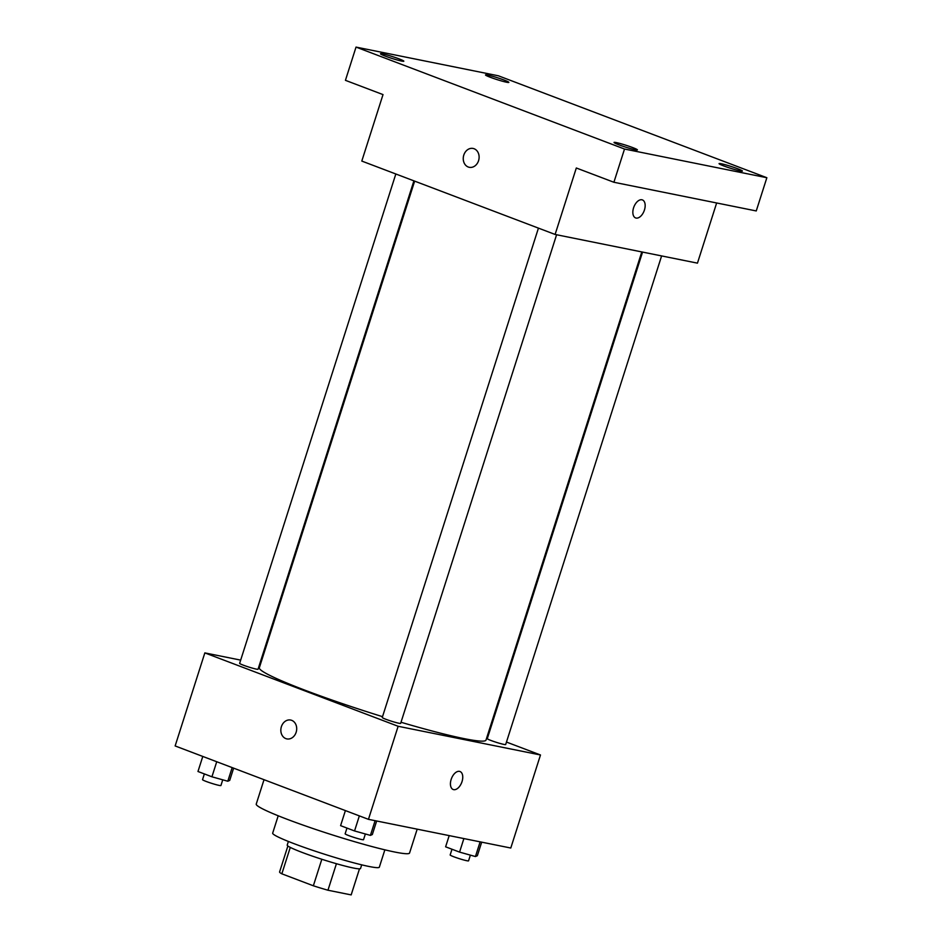 <?xml version="1.0" encoding="UTF-8"?>
<svg xmlns="http://www.w3.org/2000/svg" width="942" height="942" viewBox="0 0 942 942"><rect width="100%" height="100%" fill="white"/><g stroke="black" fill="none" stroke-linecap="round" stroke-linejoin="round"><path stroke-width="1.41" d="M351.154 894.9A37.586 2.908 17.7 0 0 351.201 894.818L359.491 868.842L351.154 894.9L327.957 890.225A37.586 2.908 17.7 0 1 313.356 885.786L281.846 873.823A37.586 2.908 17.7 0 1 279.586 871.962L287.875 845.987M290.277 847.4L281.846 873.823M321.823 859.269L313.356 885.786M361.704 864.85L360.539 868.5A38.481 2.967 -162.3 0 1 340.015 864.721A38.481 2.967 -162.3 0 1 302.135 852.416A38.481 2.967 -162.3 0 1 287.216 845.104L288.382 841.442M336.424 863.708L327.957 890.225M384.866 849.825L379.332 867.182A55.978 4.321 -162.3 0 1 349.482 861.671A55.978 4.321 -162.3 0 1 294.363 843.785A55.978 4.321 -162.3 0 1 272.674 833.14L278.208 815.784M417.176 829.16L409.558 853.016A80.47 6.217 -162.3 0 1 366.638 845.115A80.47 6.217 -162.3 0 1 287.428 819.387A80.47 6.217 -162.3 0 1 256.236 804.091L264.019 779.693M506.466 742.061L540.484 754.978L510.788 848.024L368.452 819.34L175.141 745.946L204.838 652.9L240.681 660.118M540.484 754.978L398.136 726.282L368.452 819.34M398.136 726.282L204.838 652.9M286.863 738.905A9.62 7.866 101.4 0 1 281.387 726.671A9.62 7.866 101.4 0 1 290.666 720.041A9.62 7.866 101.4 0 1 296.471 731.027A9.62 7.866 101.4 0 1 286.863 738.905A9.62 7.866 101.4 0 1 281.387 726.671A9.62 7.866 101.4 0 1 290.666 720.041M414.645 181.123L259.333 667.772A118.963 9.184 17.7 0 0 382.523 716.662M401.009 722.255A118.963 9.184 17.7 0 0 485.99 740.106L641.785 251.926M487.65 734.913L488.392 735.196M259.721 663.957L260.51 664.11M642.562 252.091L487.285 738.658A9.655 0.742 17.7 0 0 496.257 742.308A9.655 0.742 17.7 0 0 505.677 744.533L661.614 255.93M538.435 228.129L382.264 717.486A9.655 0.742 17.7 0 0 391.236 721.136A9.655 0.742 17.7 0 0 400.656 723.362L556.592 234.758M395.828 173.987L239.645 663.345A9.655 0.742 17.7 0 0 248.617 666.995A9.655 0.742 17.7 0 0 258.049 669.22L413.903 180.852M460.002 771.51A9.62 5.499 -69.2 0 1 461.874 782.037A9.62 5.499 -69.2 0 1 453.667 789.643A9.62 5.499 -69.2 0 1 453.173 789.502A9.62 5.499 -69.2 0 1 451.453 778.563A9.62 5.499 -69.2 0 1 460.002 771.51A9.62 5.499 -69.2 0 1 461.886 782.037A9.62 5.499 -69.2 0 1 453.667 789.643A9.62 5.499 -69.2 0 1 453.173 789.502M555.109 234.452L361.799 161.07L383.017 94.6L345.431 80.329L356.029 47.1L498.377 75.796L766.859 177.72L756.249 210.949L613.901 182.265L576.316 167.994L555.109 234.452L697.457 263.148L716.65 202.977M766.859 177.72L624.511 149.036L613.901 182.265M624.511 149.036L356.029 47.1M469.281 167.311A9.62 7.866 101.4 0 1 463.805 155.077A9.62 7.866 101.4 0 1 473.084 148.447A9.62 7.866 101.4 0 1 478.889 159.434A9.62 7.866 101.4 0 1 469.281 167.311A9.62 7.866 101.4 0 1 463.794 155.077A9.62 7.866 101.4 0 1 473.084 148.447M642.42 199.928A9.62 5.499 -69.2 0 1 644.293 210.455A9.62 5.499 -69.2 0 1 636.086 218.061A9.62 5.499 -69.2 0 1 635.591 217.92A9.62 5.499 -69.2 0 1 633.872 206.969A9.62 5.499 -69.2 0 1 642.42 199.928A9.62 5.499 -69.2 0 1 644.293 210.455A9.62 5.499 -69.2 0 1 636.086 218.061A9.62 5.499 -69.2 0 1 635.591 217.92M723.809 165.945A12.258 0.942 -162.3 0 1 719.064 163.614A12.258 0.942 -162.3 0 1 725.599 164.815A12.258 0.942 -162.3 0 1 737.668 168.736A12.258 0.942 -162.3 0 1 742.426 171.067A12.258 0.942 -162.3 0 1 735.879 169.854A12.258 0.942 -162.3 0 1 723.809 165.945M490.24 77.256A12.258 0.942 -162.3 0 1 485.495 74.924A12.258 0.942 -162.3 0 1 492.03 76.137A12.258 0.942 -162.3 0 1 504.1 80.046A12.258 0.942 -162.3 0 1 508.845 82.378A12.258 0.942 -162.3 0 1 502.31 81.177A12.258 0.942 -162.3 0 1 490.24 77.256M385.219 56.096A12.258 0.942 -162.3 0 1 380.474 53.765A12.258 0.942 -162.3 0 1 387.009 54.966A12.258 0.942 -162.3 0 1 399.078 58.887A12.258 0.942 -162.3 0 1 403.824 61.218A12.258 0.942 -162.3 0 1 397.288 60.005A12.258 0.942 -162.3 0 1 385.219 56.096M618.788 144.774A12.258 0.942 -162.3 0 1 614.043 142.442A12.258 0.942 -162.3 0 1 620.578 143.643A12.258 0.942 -162.3 0 1 632.647 147.564A12.258 0.942 -162.3 0 1 637.404 149.896A12.258 0.942 -162.3 0 1 630.857 148.695A12.258 0.942 -162.3 0 1 618.788 144.774M481.68 842.16L477.358 855.701L475.439 856.549L459.566 852.11L445.613 846.811L449.193 835.613M480.126 841.842L475.439 856.549M463.888 838.568L459.566 852.11M451.995 849.237L450.158 854.971A9.655 0.742 17.7 0 0 459.131 858.609A9.655 0.742 17.7 0 0 468.563 860.835L470.376 855.136M233.628 768.154L229.718 780.388L227.799 781.236L211.926 776.797L197.973 771.498L202.789 756.438M232.156 767.589L227.799 781.236M216.731 761.737L211.926 776.797M204.355 773.924L202.53 779.658A9.655 0.742 17.7 0 0 211.503 783.297A9.655 0.742 17.7 0 0 220.923 785.522L222.748 779.823M376.659 820.988L372.337 834.53L370.418 835.389L354.545 830.95L340.592 825.651L345.396 810.591M375.104 820.682L370.418 835.389M359.349 815.878L354.545 830.95M346.974 828.077L345.137 833.8A9.655 0.742 17.7 0 0 354.11 837.45A9.655 0.742 17.7 0 0 363.541 839.675L365.355 833.976"/></g></svg>
